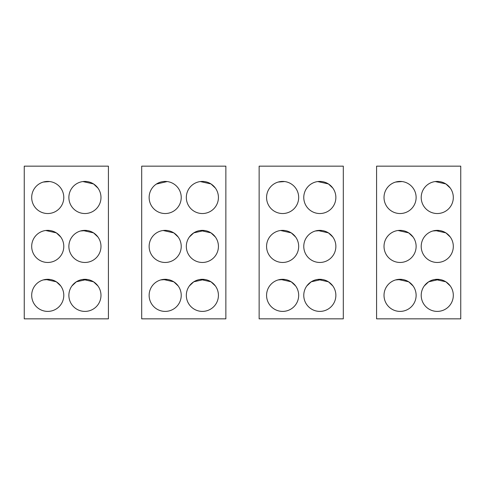 <?xml version="1.0" encoding="UTF-8"?>
<svg xmlns="http://www.w3.org/2000/svg" width="485" height="485" viewBox="0 0 485 485"><rect width="100%" height="100%" fill="white"/><g stroke="black" fill="none" stroke-linecap="round" stroke-linejoin="round"><path stroke-width="0.73" d="M141.693 318.839L225.864 318.839L225.864 166.161L141.693 166.161L141.693 318.839M218.426 197.48A16.053 16.053 0 0 1 202.372 213.533A16.053 16.053 0 0 1 186.325 197.48A16.053 16.053 0 0 1 202.372 181.426A16.053 16.053 0 0 1 218.426 197.48M218.426 246.416A16.053 16.053 0 0 1 202.372 262.464A16.053 16.053 0 0 1 186.325 246.416A16.053 16.053 0 0 1 202.372 230.363A16.053 16.053 0 0 1 218.426 246.416M218.426 295.347A16.053 16.053 0 0 1 202.372 311.4A16.053 16.053 0 0 1 186.325 295.347A16.053 16.053 0 0 1 202.372 279.299A16.053 16.053 0 0 1 218.426 295.347M149.131 295.347A16.053 16.053 0 0 1 165.185 279.299A16.053 16.053 0 0 1 181.232 295.347A16.053 16.053 0 0 1 165.185 311.4A16.053 16.053 0 0 1 149.131 295.347M149.131 246.416A16.053 16.053 0 0 1 165.185 230.363A16.053 16.053 0 0 1 181.232 246.416A16.053 16.053 0 0 1 165.185 262.464A16.053 16.053 0 0 1 149.131 246.416M149.131 197.48A16.053 16.053 0 0 1 165.185 181.426A16.053 16.053 0 0 1 181.232 197.48A16.053 16.053 0 0 1 165.185 213.533A16.053 16.053 0 0 1 149.131 197.48M215.388 188.083L210.981 183.936L200.335 181.56M189.362 188.083L190.217 186.998M156.352 184.076L167.186 181.554M189.362 237.019L193.764 232.867L204.409 230.496M215.388 237.019L210.981 232.867L200.335 230.496M189.362 285.956L193.751 281.809L204.379 279.427M215.388 285.956L210.993 281.809L200.372 279.427M178.195 237.019L173.794 232.867L163.148 230.496M152.169 237.019L153.03 235.934M178.195 285.956L173.794 281.803L163.148 279.427M152.169 285.956L153.03 284.871M160.723 279.93L167.222 279.427M24.25 318.839L108.416 318.839L108.416 166.161L24.25 166.161L24.25 318.839M100.983 197.48A16.053 16.053 0 0 1 84.93 213.533A16.053 16.053 0 0 1 68.876 197.48A16.053 16.053 0 0 1 84.93 181.426A16.053 16.053 0 0 1 100.983 197.48M100.983 246.416A16.053 16.053 0 0 1 84.93 262.464A16.053 16.053 0 0 1 68.876 246.416A16.053 16.053 0 0 1 84.93 230.363A16.053 16.053 0 0 1 100.983 246.416M100.983 295.347A16.053 16.053 0 0 1 84.93 311.4A16.053 16.053 0 0 1 68.876 295.347A16.053 16.053 0 0 1 84.93 279.299A16.053 16.053 0 0 1 100.983 295.347M31.689 295.347A16.053 16.053 0 0 1 47.736 279.299A16.053 16.053 0 0 1 63.79 295.347A16.053 16.053 0 0 1 47.736 311.4A16.053 16.053 0 0 1 31.689 295.347M31.689 246.416A16.053 16.053 0 0 1 47.736 230.363A16.053 16.053 0 0 1 63.79 246.416A16.053 16.053 0 0 1 47.736 262.464A16.053 16.053 0 0 1 31.689 246.416M31.689 197.48A16.053 16.053 0 0 1 47.736 181.426A16.053 16.053 0 0 1 63.79 197.48A16.053 16.053 0 0 1 47.736 213.533A16.053 16.053 0 0 1 31.689 197.48M97.94 188.083L93.538 183.936L82.893 181.56M71.919 188.083L72.774 186.998M34.726 188.083L35.587 186.998L34.726 188.083M43.28 182.063L49.743 181.554M71.919 237.019L72.774 235.934M80.474 230.993L86.967 230.496M97.94 237.019L93.538 232.867L82.893 230.496M71.919 285.956L76.309 281.809L86.936 279.427M97.94 285.956L93.55 281.809L82.929 279.427M60.752 237.019L56.351 232.867L45.705 230.496M34.726 237.019L35.587 235.934M60.752 285.956L56.351 281.803L45.705 279.427M34.726 285.956L35.587 284.865M43.28 279.93L49.773 279.427M259.135 318.839L343.307 318.839L343.307 166.161L259.135 166.161L259.135 318.839M335.869 197.48A16.053 16.053 0 0 1 319.815 213.533A16.053 16.053 0 0 1 303.768 197.48A16.053 16.053 0 0 1 319.815 181.426A16.053 16.053 0 0 1 335.869 197.48M335.869 246.416A16.053 16.053 0 0 1 319.815 262.464A16.053 16.053 0 0 1 303.768 246.416A16.053 16.053 0 0 1 319.815 230.363A16.053 16.053 0 0 1 335.869 246.416M335.869 295.347A16.053 16.053 0 0 1 319.815 311.4A16.053 16.053 0 0 1 303.768 295.347A16.053 16.053 0 0 1 319.815 279.299A16.053 16.053 0 0 1 335.869 295.347M266.574 295.347A16.053 16.053 0 0 1 282.628 279.299A16.053 16.053 0 0 1 298.675 295.347A16.053 16.053 0 0 1 282.628 311.4A16.053 16.053 0 0 1 266.574 295.347M266.574 246.416A16.053 16.053 0 0 1 282.628 230.363A16.053 16.053 0 0 1 298.675 246.416A16.053 16.053 0 0 1 282.628 262.464A16.053 16.053 0 0 1 266.574 246.416M266.574 197.48A16.053 16.053 0 0 1 282.628 181.426A16.053 16.053 0 0 1 298.675 197.48A16.053 16.053 0 0 1 282.628 213.533A16.053 16.053 0 0 1 266.574 197.48M332.831 188.083L328.43 183.936L317.778 181.56M306.805 188.083L307.66 186.998M269.611 188.083L270.472 186.998L269.611 188.083M278.172 182.063L284.628 181.554M306.805 237.019L307.66 235.934M315.359 230.993L321.852 230.496M332.831 237.019L328.43 232.867L317.778 230.496M306.805 285.956L311.194 281.809L321.822 279.427M332.831 285.956L328.442 281.809L317.814 279.427M295.638 237.019L291.236 232.867L280.591 230.496M269.611 237.019L270.472 235.934M295.638 285.956L291.236 281.803L280.591 279.427M269.611 285.956L270.472 284.865M278.172 279.93L284.665 279.427M376.584 318.839L460.75 318.839L460.75 166.161L376.584 166.161L376.584 318.839M453.311 197.48A16.053 16.053 0 0 1 437.264 213.533A16.053 16.053 0 0 1 421.21 197.48A16.053 16.053 0 0 1 437.264 181.426A16.053 16.053 0 0 1 453.311 197.48M453.311 246.416A16.053 16.053 0 0 1 437.264 262.464A16.053 16.053 0 0 1 421.21 246.416A16.053 16.053 0 0 1 437.264 230.363A16.053 16.053 0 0 1 453.311 246.416M453.311 295.347A16.053 16.053 0 0 1 437.264 311.4A16.053 16.053 0 0 1 421.21 295.347A16.053 16.053 0 0 1 437.264 279.299A16.053 16.053 0 0 1 453.311 295.347M384.017 295.347A16.053 16.053 0 0 1 400.07 279.299A16.053 16.053 0 0 1 416.124 295.347A16.053 16.053 0 0 1 400.07 311.4A16.053 16.053 0 0 1 384.017 295.347M384.017 246.416A16.053 16.053 0 0 1 400.07 230.363A16.053 16.053 0 0 1 416.124 246.416A16.053 16.053 0 0 1 400.07 262.464A16.053 16.053 0 0 1 384.017 246.416M384.017 197.48A16.053 16.053 0 0 1 400.07 181.426A16.053 16.053 0 0 1 416.124 197.48A16.053 16.053 0 0 1 400.07 213.533A16.053 16.053 0 0 1 384.017 197.48M450.274 188.083L445.873 183.936L435.227 181.56M424.248 188.083L425.109 186.998M387.06 188.083L387.915 186.998L387.06 188.083M395.614 182.063L402.077 181.554M424.248 237.019L425.109 235.934M432.802 230.993L439.295 230.496M450.274 237.019L445.873 232.867L435.227 230.496M424.248 285.956L428.637 281.809L439.264 279.427M450.274 285.956L445.885 281.809L435.257 279.427M413.081 237.019L408.679 232.867L398.033 230.496M387.06 237.019L387.915 235.934M413.081 285.956L408.679 281.803L398.033 279.427M387.06 285.956L387.915 284.865M395.614 279.93L402.107 279.427"/></g></svg>
